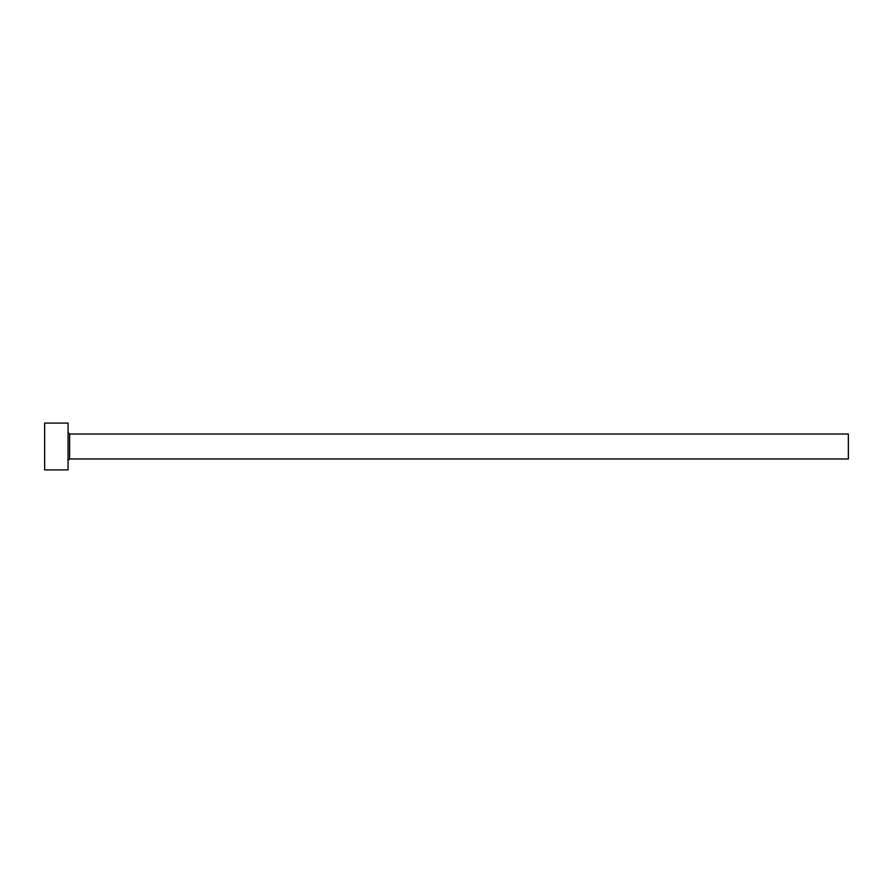<?xml version="1.0" encoding="UTF-8"?>
<svg xmlns="http://www.w3.org/2000/svg" width="893" height="893" viewBox="0 0 893 893"><rect width="100%" height="100%" fill="white"/><g stroke="black" fill="none" stroke-linecap="round" stroke-linejoin="round"><path stroke-width="1.34" d="M69.621 458.98L69.621 434.02L848.35 434.02L848.35 458.98L69.621 458.98L68.058 460.542M68.058 446.5L68.058 469.908L44.65 469.908L44.65 423.092L68.058 423.092L68.058 446.5M69.621 434.02L68.058 432.458"/></g></svg>
